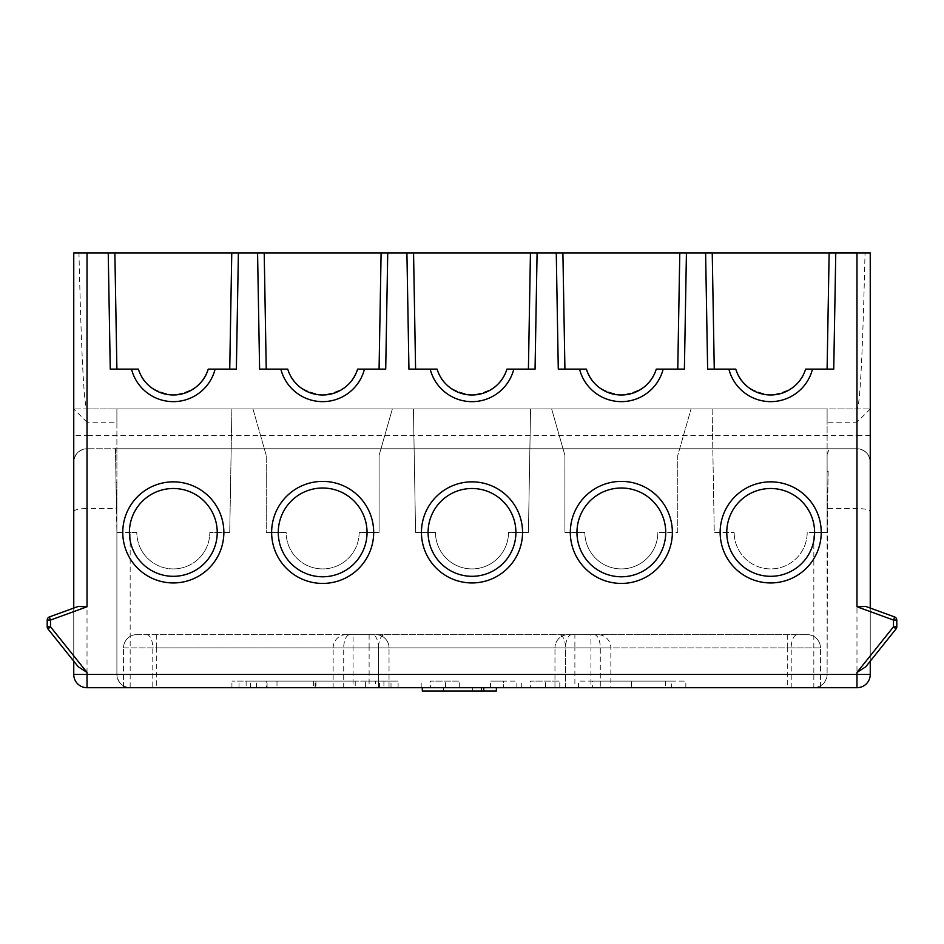 <?xml version="1.0" encoding="UTF-8"?>
<svg xmlns="http://www.w3.org/2000/svg" width="944" height="944" viewBox="0 0 944 944"><rect width="100%" height="100%" fill="white"/><g stroke="black" fill="none" stroke-linecap="round" stroke-linejoin="round"><path stroke-width="0.71" stroke-dasharray="4.72 3.54" d="M597.587 634.616L346.413 634.616L597.587 634.616A13.275 13.275 0 0 1 610.862 647.891L610.862 687.716L590.944 687.716L590.944 647.891L353.056 647.891L353.056 687.716L590.944 687.716M353.056 687.716L610.862 687.716M496.379 687.716L496.379 691.032L472.732 691.032L472.732 687.716L422.298 687.716L496.379 687.716L443.326 687.716L472.732 687.716L472.732 691.032L422.298 691.032M530.575 687.716L559.792 687.716L521.3 687.716L530.575 687.716L530.575 681.084L559.792 681.084L530.575 681.084M503.671 687.716L490.491 687.716L503.671 687.716L503.671 681.084L490.491 681.084L516.84 681.084L503.671 681.084L503.671 687.716M430.476 687.716L459.693 687.716L421.189 687.716L430.476 687.716L430.476 681.084L459.693 681.084L430.476 681.084M375.393 687.716L231.929 687.716L391.005 687.716L375.393 687.716L375.393 681.084L398.097 681.084L231.929 681.084L375.393 681.084M116.891 422.216L116.891 408.941L73.75 408.941L116.891 408.941L116.891 422.216L87.025 422.216L87.025 448.766C79.025 449.615 74.6 454.04 73.75 462.041L73.75 674.441A13.275 13.275 0 0 0 87.025 687.716L856.975 687.716A13.275 13.275 0 0 0 870.25 674.441L870.25 462.041C869.4 454.04 864.975 449.615 856.975 448.766L115.487 448.766L116.018 482.478L116.891 482.478L116.891 453.474L115.487 448.766L87.025 448.766L856.975 448.766L856.975 422.216L827.109 422.216L827.109 408.941L116.891 408.941L252.968 408.941L266.232 455.409L266.232 532.404L286.15 532.404A36.509 36.509 0 0 0 322.659 568.913A36.509 36.509 0 0 0 359.168 532.404L379.075 532.404L379.075 455.409L392.35 408.941L870.25 408.941L827.109 408.941L827.109 422.216M578.436 687.716L685.84 687.716L578.436 687.716L578.436 681.084L685.84 681.084L578.436 681.084M787.284 687.716L554.966 687.716L574.884 687.716L574.884 647.891L787.284 647.891L787.284 687.716L574.884 687.716M369.116 687.716L156.716 687.716L156.716 647.891L369.116 647.891L369.116 687.716L389.034 687.716L156.716 687.716M346.413 634.616A13.275 13.275 0 0 0 333.138 647.891L610.862 647.891L590.944 647.891L590.944 634.616M123.534 687.716L123.534 647.891L123.534 687.716M820.466 687.716L820.466 647.891L820.466 687.716M78.966 252.968L73.75 252.968L73.75 435.491L87.025 435.491L87.025 408.941C84.04 407.348 81.361 355.345 78.966 252.968L114.861 252.968L116.891 369.116L114.861 252.968L264.214 252.968L266.243 369.116L264.214 252.968L413.555 252.968L415.584 369.116L413.555 252.968L562.895 252.968L564.925 369.116L562.895 252.968L712.236 252.968L714.266 369.116L712.236 252.968L865.034 252.968C862.639 355.345 859.96 407.348 856.975 408.941L87.025 408.941L87.025 508.509L116.478 508.509L115.428 448.565L116.891 453.474L116.891 408.941L116.891 674.441L116.891 532.404L116.018 482.478M73.75 462.041A13.275 13.275 0 0 1 87.025 448.766A13.275 13.275 0 0 0 73.75 462.041L73.75 435.491M73.75 661.166L73.75 608.066L73.75 611.606L73.75 608.066L49.383 616.939A3.316 3.316 0 0 0 47.2 620.055A3.316 3.316 0 0 1 49.383 616.939A3.316 3.316 0 0 0 47.2 620.055L47.2 626.816A3.316 3.316 0 0 0 47.932 628.893L73.75 661.166L73.75 655.856L73.75 661.166L47.932 628.893A3.316 3.316 0 0 1 47.2 626.816L47.2 620.055L47.2 626.816A3.316 3.316 0 0 0 47.932 628.893L78.246 666.783M73.75 611.606L73.75 655.856L73.75 611.606L50.516 620.055L50.516 626.816L73.75 655.856L50.516 626.816L47.932 628.893L50.516 626.816L50.516 620.055L49.383 616.939L50.516 620.055L73.75 611.606L50.516 620.055L47.2 620.055L50.516 620.055L50.516 626.816L47.2 626.816L50.516 626.816L47.932 628.893A3.316 3.316 0 0 1 47.2 626.816L50.516 626.816L73.75 655.856M870.25 252.968L865.034 252.968M684.4 369.116L677.768 369.116L679.786 252.968L677.768 369.116L656.269 369.116C652.894 383.264 641.247 391.902 621.341 395.005C601.434 391.902 589.788 383.264 586.413 369.116L564.925 369.116L586.413 369.116C589.788 383.264 601.434 391.902 621.341 395.005C641.247 391.902 652.894 383.264 656.269 369.116L677.768 369.116L656.269 369.116M833.741 369.116L827.109 369.116L829.139 252.957L827.109 369.116L805.61 369.116C802.235 383.264 790.6 391.902 770.693 395.005C750.775 391.902 739.14 383.264 735.765 369.116L714.266 369.116L735.765 369.116C739.14 383.264 750.775 391.902 770.693 395.005C790.6 391.902 802.235 383.264 805.61 369.116L827.109 369.116L805.61 369.116M535.059 369.116L528.416 369.116L530.445 252.968L528.416 369.116L506.928 369.116C503.553 383.264 491.907 391.902 472 395.005C452.093 391.902 440.447 383.264 437.072 369.116L415.584 369.116L437.072 369.116C440.447 383.264 452.093 391.902 472 395.005C491.907 391.902 503.553 383.264 506.928 369.116L528.416 369.116L506.928 369.116M236.366 369.116L229.734 369.116L231.764 252.968L229.734 369.116L208.235 369.116C204.86 383.264 193.225 391.902 173.307 395.005C153.4 391.902 141.765 383.264 138.39 369.116L116.891 369.116L138.39 369.116C141.765 383.264 153.4 391.902 173.307 395.005C193.225 391.902 204.86 383.264 208.235 369.116L229.734 369.116L208.235 369.116M385.718 369.116L379.075 369.116L381.105 252.968L379.075 369.116L357.587 369.116C354.212 383.264 342.566 391.902 322.659 395.005C302.753 391.902 291.106 383.264 287.731 369.116L266.232 369.116L287.731 369.116C291.106 383.264 302.753 391.902 322.659 395.005C342.566 391.902 354.212 383.264 357.587 369.116L379.075 369.116L357.587 369.116M870.25 608.066L870.25 655.856L870.25 608.066L870.25 611.606L893.484 620.055L870.25 611.606L893.484 620.055L893.484 626.816L893.484 620.055L894.617 616.939L870.25 608.066L894.617 616.939A3.316 3.316 0 0 1 896.8 620.055L896.8 626.816L896.8 620.055A3.316 3.316 0 0 0 894.617 616.939L865.754 606.437M870.25 655.856L870.25 661.166L896.068 628.893L893.484 626.816L870.25 655.856L893.484 626.816L870.25 655.856L870.25 661.166L870.25 611.606M870.25 252.957L870.25 462.041A13.275 13.275 0 0 0 856.975 448.766L856.975 435.491L87.025 435.491L87.025 448.766M359.168 532.404A36.509 36.509 0 0 1 322.659 568.913A36.509 36.509 0 0 1 286.15 532.404L266.232 532.404L266.232 455.409L252.957 408.941L392.35 408.941L379.075 455.409L379.075 532.404L359.157 532.404M827.109 471.622L828.171 471.622L827.109 532.404L827.109 455.409L828.537 450.394L827.109 455.409L827.109 408.941L827.109 674.441L827.522 508.509L856.975 508.509C864.975 508.698 869.4 509.677 870.25 511.447M828.171 471.622L827.522 508.509M231.882 408.941L229.734 532.404L231.882 408.941M413.425 408.941L415.584 532.404L435.491 532.404A36.509 36.509 0 0 0 472 568.913A36.509 36.509 0 0 0 508.509 532.404L528.416 532.404L530.575 408.941L528.416 532.404L508.509 532.404A36.509 36.509 0 0 1 472 568.913A36.509 36.509 0 0 1 435.491 532.404L415.584 532.404L413.425 408.941M712.118 408.941L714.266 532.404L734.184 532.404L714.266 532.404L712.118 408.941M707.634 369.116L735.765 369.116M558.282 369.116L586.413 369.116M408.941 369.116L430.181 369.116M259.6 369.116L280.84 369.116M110.259 369.116L131.499 369.116M896.068 628.893L870.25 661.166L896.068 628.893A3.316 3.316 0 0 0 896.8 626.816A3.316 3.316 0 0 1 896.068 628.893A3.316 3.316 0 0 0 896.8 626.816L896.8 620.055L893.484 620.055L896.8 620.055A3.316 3.316 0 0 0 894.617 616.939L893.484 620.055L893.484 626.816L896.068 628.893A3.316 3.316 0 0 0 896.8 626.816A3.316 3.316 0 0 1 896.068 628.893L893.484 626.816L896.8 626.816M865.754 666.783L870.25 661.166M78.246 606.437L73.75 608.066M229.734 532.404L209.816 532.404L229.734 532.404M813.834 532.404L807.191 532.404A36.509 36.509 0 0 1 770.693 568.913A36.509 36.509 0 0 1 734.184 532.404A36.509 36.509 0 0 0 770.693 568.913A36.509 36.509 0 0 0 807.191 532.404L827.109 532.404L813.834 532.404L813.834 674.441L130.166 674.441L130.166 532.404L136.809 532.404A36.509 36.509 0 0 0 173.307 568.913A36.509 36.509 0 0 0 209.816 532.404A36.509 36.509 0 0 1 173.318 568.913A36.509 36.509 0 0 1 136.809 532.404L116.891 532.404L116.478 508.509M130.166 532.404L116.891 532.404L116.891 482.478M677.768 532.404L677.768 455.409L691.043 408.941L677.768 455.409L677.768 532.404L657.85 532.404L677.768 532.404M551.65 408.941L564.925 455.409L564.925 532.404L584.843 532.404A36.509 36.509 0 0 0 621.341 568.913A36.509 36.509 0 0 0 657.85 532.404A36.509 36.509 0 0 1 621.341 568.913A36.509 36.509 0 0 1 584.843 532.404L564.925 532.404L564.925 455.409L551.65 408.941M73.75 511.447C74.6 509.677 79.025 508.698 87.025 508.509L87.025 674.441L130.166 674.441L130.166 687.716C122.165 686.878 117.74 682.453 116.891 674.441A13.275 13.275 0 0 0 130.166 687.716A13.275 13.275 0 0 1 116.891 674.441M813.834 687.716A13.275 13.275 0 0 0 827.109 674.441C826.26 682.453 821.835 686.878 813.834 687.716L813.834 674.441L870.25 674.441A13.275 13.275 0 0 1 856.975 687.716L856.975 408.941L856.975 435.491L870.25 435.491M315.107 687.716L315.107 681.084M398.097 687.716L398.097 681.084M266.314 681.084L355.227 681.084L246.113 681.084L266.314 681.084L266.314 687.716L355.227 687.716L266.314 687.716M365.328 681.084L276.993 681.084L383.913 681.084L365.328 681.084L365.328 687.716L276.993 687.716L365.328 687.716M267.081 687.716L267.081 681.084M250.549 687.716L250.549 681.084M239.021 687.716L239.021 681.084M256.508 687.716L256.508 681.084M231.929 687.716L231.929 681.084M315.237 687.716L315.237 681.084M365.387 687.716L365.387 681.084M379.476 687.716L379.476 681.084M391.005 687.716L391.005 681.084M355.227 681.084L355.227 687.716M315.933 681.084L315.933 687.716M246.113 681.084L246.113 687.716M276.993 681.084L276.993 687.716M313.373 681.084L313.373 687.716M383.913 681.084L383.913 687.716M459.693 687.716L459.693 681.084L459.693 687.716M445.509 687.716L445.509 681.084L445.509 687.716M421.189 687.716L421.189 681.084M516.84 687.716L516.84 681.084M490.491 687.716L490.491 681.084M559.792 687.716L559.792 681.084L559.792 687.716M545.608 687.716L545.608 681.084L545.608 687.716M521.3 687.716L521.3 681.084M685.84 687.716L685.84 681.084M631.288 687.716L631.288 681.084L631.288 687.716M592.62 681.084L631.76 681.084L592.62 681.084L592.62 687.716L671.656 687.716L592.62 687.716M671.656 681.084L631.76 681.084L671.656 681.084L671.656 687.716M631.76 681.084L631.76 687.716L631.76 681.084M665.662 681.084L665.662 687.716M87.025 422.216L73.75 408.941M870.25 408.941L856.975 422.216M389.034 687.716L389.034 647.891L389.034 687.716M554.966 687.716L554.966 647.891L554.966 687.716M443.326 691.032L472.732 691.032L443.326 691.032L443.326 687.716M483.765 691.032L483.765 687.716M472.732 691.032L472.732 687.716L472.732 691.032M156.716 634.616L136.809 634.616A13.275 13.275 0 0 0 123.534 647.891L156.716 647.891L156.716 634.616L372.231 634.616A13.275 6.23 -90 0 1 378.461 647.891L152.786 647.891L152.786 687.716M146.556 634.616A13.275 6.23 -90 0 1 152.786 647.891L123.534 647.891A13.275 13.275 0 0 1 136.809 634.616L372.231 634.616M369.116 634.616L369.116 647.891L389.034 647.891A13.275 13.275 0 0 0 375.759 634.616A13.275 13.275 0 0 1 389.034 647.891L378.461 647.891L378.461 687.716M568.241 634.616L807.191 634.616L568.241 634.616A13.275 13.275 0 0 0 554.966 647.891A13.275 13.275 0 0 1 568.241 634.616A13.275 13.275 0 0 0 554.966 647.891L574.884 647.891L574.884 634.616M787.284 634.616L787.284 647.891L820.466 647.891A13.275 13.275 0 0 0 807.191 634.616A13.275 13.275 0 0 1 820.466 647.891L565.539 647.891L565.539 687.716M827.109 471.268L828.171 471.268M594.059 634.616A13.275 6.23 90 0 1 600.29 647.891L600.29 687.716M333.138 687.716L333.138 647.891L353.056 647.891L353.056 634.616M87.025 687.716A13.275 13.275 0 0 1 73.75 674.441L87.025 674.441L87.025 687.716M894.617 616.939A3.316 3.316 0 0 1 896.8 620.055L893.484 620.055L894.617 616.939M49.383 616.939L50.516 620.055L47.2 620.055M870.25 462.041A13.275 13.275 0 0 0 856.975 448.766M343.71 687.716L343.71 647.891A13.275 6.23 -90 0 1 349.941 634.616M378.52 687.716L378.52 647.891A13.275 6.23 -90 0 1 384.751 634.616M565.48 687.716L565.48 647.891A13.275 6.23 90 0 0 559.249 634.616M791.214 687.716L791.214 647.891A13.275 6.23 -90 0 1 797.444 634.616M571.769 634.616A13.275 6.23 -90 0 0 565.539 647.891L554.966 647.891M136.809 634.616A13.275 13.275 0 0 0 123.534 647.891M389.034 647.891A13.275 13.275 0 0 0 375.759 634.616M807.191 634.616A13.275 13.275 0 0 1 820.466 647.891"/><path stroke-width="1.42" d="M870.25 661.166L870.25 674.441A13.275 13.275 0 0 1 856.975 687.716L87.025 687.716A13.275 13.275 0 0 1 73.75 674.441L73.75 661.166M73.75 608.066L73.75 252.968L87.025 252.968L87.025 606.768L78.246 606.437L49.383 616.939A3.316 3.316 0 0 0 47.2 620.055L47.2 626.816A3.316 3.316 0 0 0 47.932 628.893L78.246 666.783L87.025 672.447L87.025 674.441L856.975 674.441L856.975 672.447L865.754 666.783L896.068 628.893A3.316 3.316 0 0 0 896.8 626.816L893.484 626.816L893.484 620.055L856.975 606.768L856.975 252.957L829.139 252.957M229.734 369.116L231.764 252.968L238.395 252.968L236.366 369.116L215.126 369.116A43.141 43.141 0 0 1 131.499 369.116L110.259 369.116L108.23 252.968L87.025 252.968M108.23 252.968L114.861 252.968L116.891 369.116M231.764 252.968L114.861 252.968M379.075 369.116L381.105 252.968L387.736 252.968L385.718 369.116L364.467 369.116A43.141 43.141 0 0 1 280.84 369.116L259.6 369.116L257.57 252.968L238.395 252.968M257.57 252.968L264.214 252.968L266.232 369.116M381.105 252.968L264.214 252.968M528.416 369.116L530.445 252.968L537.089 252.968L535.059 369.116L513.819 369.116A43.141 43.141 0 0 1 430.181 369.116L408.941 369.116L406.911 252.968L387.736 252.968M406.911 252.968L413.555 252.968L415.584 369.116M530.445 252.968L413.555 252.968M677.768 369.116L679.786 252.968L686.43 252.968L684.4 369.116L663.16 369.116A43.141 43.141 0 0 1 579.533 369.116L558.282 369.116L556.264 252.968L537.089 252.968M556.264 252.968L562.895 252.968L564.925 369.116M679.786 252.968L562.895 252.968M705.605 252.968L686.43 252.968M835.77 252.968L833.741 369.116L812.501 369.116A43.141 43.141 0 0 1 728.874 369.116L707.634 369.116L705.605 252.957L712.236 252.957L714.266 369.116M827.109 369.116L829.139 252.968L712.236 252.968M856.975 252.968L870.25 252.968M870.25 252.957L870.25 608.066M173.307 582.944A50.551 50.551 0 0 1 122.767 532.404A50.551 50.551 0 0 1 173.307 481.853A50.551 50.551 0 0 1 223.858 532.404A50.551 50.551 0 0 1 173.307 582.944M322.659 583.427A51.023 51.023 0 0 1 271.636 532.404A51.023 51.023 0 0 1 322.659 481.381A51.023 51.023 0 0 1 373.682 532.404A51.023 51.023 0 0 1 322.659 583.427M472 582.944A50.551 50.551 0 0 1 421.449 532.404A50.551 50.551 0 0 1 472 481.853A50.551 50.551 0 0 1 522.551 532.404A50.551 50.551 0 0 1 472 582.944M621.341 583.427A51.023 51.023 0 0 1 570.318 532.404A51.023 51.023 0 0 1 621.341 481.381A51.023 51.023 0 0 1 672.364 532.404A51.023 51.023 0 0 1 621.341 583.427M770.693 582.944A50.551 50.551 0 0 1 720.142 532.404A50.551 50.551 0 0 1 770.693 481.853A50.551 50.551 0 0 1 821.233 532.404A50.551 50.551 0 0 1 770.693 582.944M728.874 369.116L735.765 369.116A36.509 36.509 0 0 0 805.61 369.116L812.501 369.116M579.533 369.116L586.413 369.116A36.509 36.509 0 0 0 656.269 369.116L663.16 369.116M437.072 369.116L430.181 369.116L437.072 369.116A36.509 36.509 0 0 0 506.928 369.116L513.819 369.116M287.731 369.116L280.84 369.116L287.731 369.116A36.509 36.509 0 0 0 357.587 369.116L364.467 369.116M138.39 369.116L131.499 369.116L138.39 369.116A36.509 36.509 0 0 0 208.235 369.116L215.126 369.116M770.693 488.496A43.908 43.908 0 0 0 726.774 532.404A43.908 43.908 0 0 0 770.693 576.312A43.908 43.908 0 0 0 814.601 532.404A43.908 43.908 0 0 0 770.693 488.496M621.341 488.013A44.392 44.392 0 0 0 576.961 532.404A44.392 44.392 0 0 0 621.341 576.784A44.392 44.392 0 0 0 665.732 532.404A44.392 44.392 0 0 0 621.341 488.013M472 488.496A43.908 43.908 0 0 0 428.092 532.404A43.908 43.908 0 0 0 472 576.312A43.908 43.908 0 0 0 515.908 532.404A43.908 43.908 0 0 0 472 488.496M322.659 488.013A44.392 44.392 0 0 0 278.268 532.404A44.392 44.392 0 0 0 322.659 576.784A44.392 44.392 0 0 0 367.039 532.404A44.392 44.392 0 0 0 322.659 488.013M173.307 488.496A43.908 43.908 0 0 0 129.399 532.404A43.908 43.908 0 0 0 173.307 576.312A43.908 43.908 0 0 0 217.226 532.404A43.908 43.908 0 0 0 173.307 488.496M856.975 606.768L865.754 606.437L894.617 616.939L893.484 620.055L896.8 620.055L896.8 626.816M896.8 620.055A3.316 3.316 0 0 0 894.617 616.939A3.316 3.316 0 0 1 896.8 620.055M481.523 687.716L481.523 691.032L422.298 691.032L422.298 687.716M481.523 691.032L496.379 691.032L496.379 687.716M483.765 691.032L483.765 687.716M73.75 674.441A13.275 13.275 0 0 0 87.025 687.716L87.025 674.441L73.75 674.441M87.025 606.768L50.516 620.055L50.516 626.816L87.025 672.447M856.975 672.447L893.484 626.816L896.068 628.893M49.383 616.939A3.316 3.316 0 0 0 47.2 620.055L50.516 620.055L49.383 616.939M47.2 626.816A3.316 3.316 0 0 0 47.932 628.893L50.516 626.816L47.2 626.816M870.25 674.441L856.975 674.441L856.975 687.716"/></g></svg>
